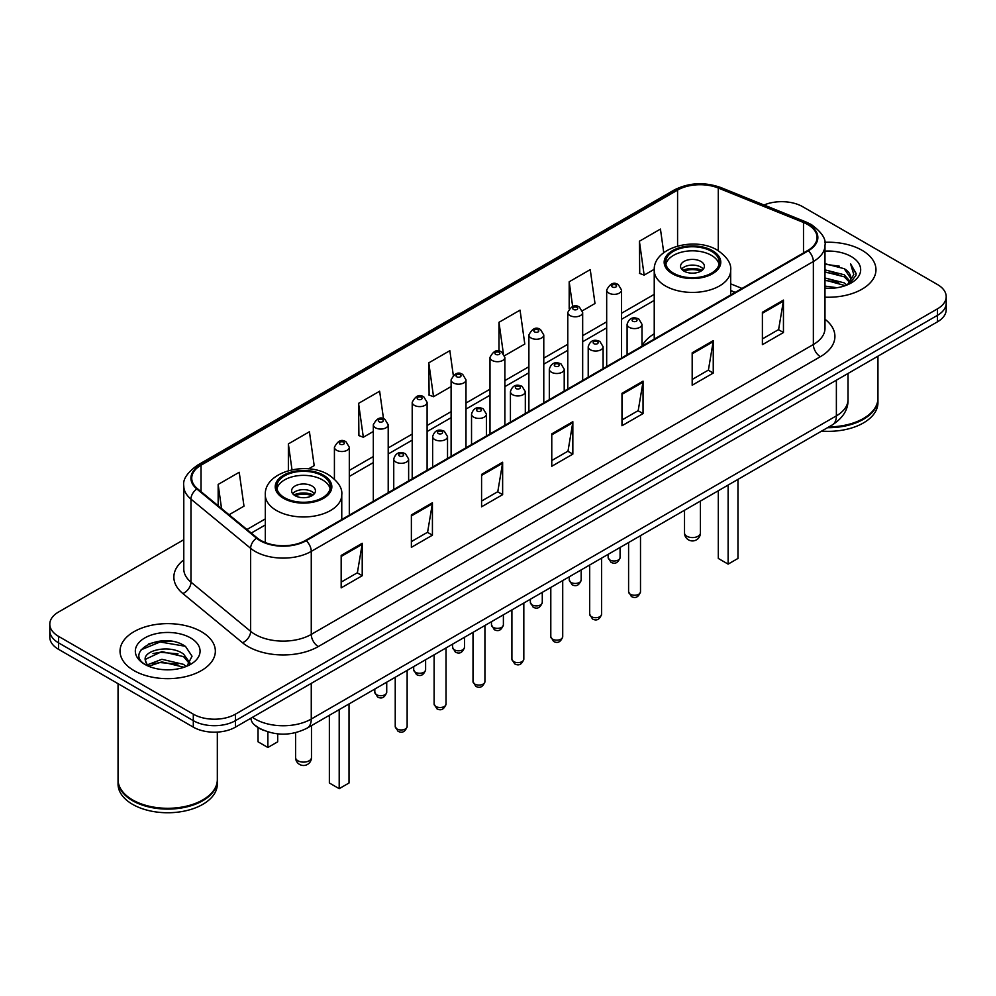 <?xml version="1.0" encoding="UTF-8"?>
<svg xmlns="http://www.w3.org/2000/svg" width="996" height="996" viewBox="0 0 996 996"><rect width="100%" height="100%" fill="white"/><g stroke="black" fill="none" stroke-linecap="round" stroke-linejoin="round"><path stroke-width="1.49" d="M654.235 333.772A52.626 30.378 0 0 0 641.997 346.06M734.998 292.475L730.691 290.732M264.027 730.491A29.78 17.193 180 0 1 255.636 725.847L254.279 724.715A19.858 13.284 129.5 0 1 250.818 718.253M171.661 641.3A39.715 22.933 0 0 0 148.416 644.063M183.787 539.708L58.527 612.03A29.78 17.193 0 0 0 49.8 624.193L49.8 637.154A29.78 17.193 0 0 0 58.527 649.317L193.311 727.142A29.78 17.193 0 0 0 235.442 727.142L937.473 321.82A29.78 17.193 0 0 0 946.2 309.656L946.2 303.17A29.78 17.193 0 0 1 937.473 315.334A29.78 17.193 0 0 0 946.2 303.17L946.2 296.696A29.78 17.193 0 0 0 937.473 284.532L802.689 206.707A29.78 17.193 0 0 0 764.019 205.002M49.8 624.193A29.78 17.193 0 0 0 58.527 636.344L193.311 714.169A29.78 17.193 0 0 0 235.442 714.169L235.442 720.656L937.473 315.334L235.442 720.656A29.78 17.193 0 0 1 193.311 720.656A29.78 17.193 0 0 0 235.442 720.656L235.442 727.142M58.527 636.344L58.527 642.831L193.311 720.656L58.527 642.831A29.78 17.193 0 0 1 49.8 630.667A29.78 17.193 0 0 0 58.527 642.831L58.527 649.317M862.013 250.282A47.659 27.515 0 0 0 824.763 242.302A47.659 27.515 0 0 1 862.013 250.282A47.659 27.515 0 0 1 875.97 269.742A47.659 27.515 0 0 0 862.013 250.282M201.391 631.688A47.659 27.515 0 0 0 149.45 625.725A47.659 27.515 0 0 0 120.03 651.147A47.659 27.515 0 0 0 133.987 670.594A47.659 27.515 0 0 0 185.928 676.558A47.659 27.515 0 0 0 215.348 651.147A47.659 27.515 0 0 0 201.391 631.688A47.659 27.515 0 0 0 149.45 625.725A47.659 27.515 0 0 0 120.03 651.147A47.659 27.515 0 0 0 133.987 670.594A47.659 27.515 0 0 0 185.928 676.558A47.659 27.515 0 0 0 215.348 651.147A47.659 27.515 0 0 0 201.391 631.688M807.744 224.548A31.772 18.339 180 0 1 817.044 237.509A31.772 18.339 180 0 1 807.744 250.482L305.648 540.367A31.772 18.339 180 0 1 257.155 537.915L197.482 488.712A31.772 18.339 180 0 1 191.73 478.192A31.772 18.339 180 0 1 201.03 465.219L677.579 190.087A31.772 18.339 180 0 1 718.278 188.032L803.498 222.482A31.772 18.339 180 0 1 807.744 224.548M808.304 224.212A32.569 18.8 0 0 0 803.959 222.108L718.726 187.659A32.569 18.8 0 0 0 677.019 189.763L200.47 464.895A32.569 18.8 0 0 0 196.822 488.974L256.495 538.176A32.569 18.8 0 0 0 306.208 540.691L808.304 250.805A32.569 18.8 0 0 0 808.304 224.212M341.167 555.444L341.167 587.877L362.22 575.713L362.22 543.281L341.167 555.444M341.167 582.112L357.39 572.75L362.146 544.364A7.943 4.582 -120 0 0 362.22 543.281M357.24 572.837L362.22 575.713M411.373 514.92L411.373 547.339L432.426 535.176L432.426 502.756L411.373 514.92M411.373 541.587L427.595 532.225L432.339 503.827A7.943 4.582 -120 0 0 432.426 502.756M427.446 532.3L432.426 535.176M481.578 474.382L481.578 506.802L502.631 494.651L502.631 462.219L481.578 474.382M481.578 501.05L497.788 491.688L502.544 463.302A7.943 4.582 -120 0 0 502.631 462.219M497.651 491.775L502.631 494.651M762.388 312.258L762.388 344.678L783.454 332.527L783.454 300.095L762.388 312.258M762.388 338.926L778.611 329.564L783.366 301.178A7.943 4.582 -120 0 0 783.454 300.095M778.461 329.639L783.454 332.527M692.183 352.783L692.183 385.215L713.248 373.052L713.248 340.632L692.183 352.783M692.183 379.464L708.405 370.089L713.161 341.703A7.943 4.582 -120 0 0 713.248 340.632M708.268 370.176L713.248 373.052M621.977 393.32L621.977 425.74L643.043 413.589L643.043 381.157L621.977 393.32M621.977 419.988L638.199 410.626L642.955 382.24A7.943 4.582 -120 0 0 643.043 381.157M638.062 410.713L643.043 413.589M551.772 433.845L551.772 466.277L572.837 454.114L572.837 421.694L551.772 433.845M551.772 460.526L567.994 451.163L572.75 422.765A7.943 4.582 -120 0 0 572.837 421.694M567.857 451.238L572.837 454.114M824.987 297.182A47.659 27.515 0 0 0 875.97 269.742A47.659 27.515 0 0 1 824.987 297.182M235.442 714.169L937.473 308.847A29.78 17.193 0 0 0 946.2 296.696M308.611 468.842L314.188 465.618L309.432 431.741L288.367 443.905L288.367 470.672M229.068 514.758L243.983 506.155L239.227 472.278L218.161 484.43L218.161 505.769M504.623 355.672L524.792 344.031L520.049 310.142L498.984 322.306L498.984 351.14M582.411 310.764L594.998 303.494L590.242 269.617L569.189 281.781L569.189 308.685M663.759 252.685L660.448 229.08L639.395 241.244L639.731 273.477M383.51 418.793L379.638 391.216L358.572 403.368L358.909 435.601M453.292 375.268L449.843 350.679L428.778 362.843L429.114 395.063M428.778 362.843L433.534 396.719L451.101 386.573M433.534 396.719L428.778 394.939M498.984 322.306L503.354 353.456M569.189 281.781L572.65 306.469M639.395 241.244L644.151 275.12L654.272 269.281M644.151 275.12L639.395 273.34M358.572 403.368L363.328 437.244L373.313 431.492M363.328 437.244L358.572 435.476M288.367 443.905L292.002 469.788M218.161 484.43L221.548 508.57M828.909 426.886A49.638 28.66 0 0 0 863.408 418.494A49.638 28.66 0 0 0 877.949 398.226L877.949 356.182M828.709 426.998A49.14 28.374 0 0 0 863.059 418.694A49.14 28.374 0 0 0 863.233 418.594M827.514 427.695A49.638 28.66 0 0 0 877.949 399.035A49.638 28.66 0 0 0 877.949 398.624M821.638 431.081A49.638 28.66 0 0 0 877.949 402.683L877.949 399.035M824.987 286.101L837.088 287.72M824.987 288.13L830.589 288.379M824.987 277.996L844.185 282.864L846.924 285.03M824.987 280.025L845.268 285.653M824.987 269.891L844.185 274.759L849.974 281.221M824.987 271.92L844.185 276.788L849.464 282.179M847.048 284.981A22.447 12.96 0 0 0 850.758 277.847A22.447 12.96 0 0 0 844.185 268.683L850.733 278.332M824.987 288.33A32.37 18.687 0 0 0 851.194 282.951A32.37 18.687 0 0 0 851.194 256.52A32.37 18.687 0 0 0 824.987 251.141M844.185 268.683L824.987 263.716M849.239 283.997L855.913 275.456L856.124 273.452L850.559 263.816L853.809 274.597L847.397 284.831M850.559 263.816L856.112 273.85M824.987 264.264L839.404 266.193M824.987 272.369L838.732 274.099M824.987 280.474L838.732 282.204M711.418 251.291A26.805 15.475 0 0 0 682.21 247.942A26.805 15.475 0 0 0 665.664 262.234A26.805 15.475 0 0 0 673.508 273.178A26.805 15.475 0 0 0 702.728 276.539A26.805 15.475 0 0 0 719.274 262.234A26.805 15.475 0 0 0 711.418 251.291M719.037 264.264A26.805 15.475 0 0 0 711.418 255.35A26.805 15.475 0 0 0 683.854 251.639A26.805 15.475 0 0 0 665.888 264.264M718.303 490.742L718.303 558.445L728.126 564.122L737.961 558.445L737.961 479.4M728.126 564.122L728.126 485.077M700.885 261.425A11.915 6.872 0 0 0 687.9 259.931A11.915 6.872 0 0 0 680.554 266.293A11.915 6.872 0 0 0 684.04 271.149A11.915 6.872 0 0 0 697.026 272.643A11.915 6.872 0 0 0 704.384 266.293A11.915 6.872 0 0 0 700.885 261.425M703.313 269.132A11.915 6.872 0 0 0 700.885 267.102A11.915 6.872 0 0 0 681.613 269.132M682.845 270.339A15.886 9.176 180 0 1 701.396 270.053L701.396 270.85M684.14 271.211A13.894 8.03 180 0 1 699.964 270.887L701.396 270.053M699.727 271.746L699.964 270.887M202.611 800A49.14 28.374 0 0 1 202.437 800.099A49.14 28.374 0 0 1 132.941 800.099L132.593 799.9A49.638 28.66 0 0 0 202.798 799.9A49.638 28.66 0 0 0 217.327 779.631L217.327 732.085M118.051 780.03A49.638 28.66 0 0 0 118.051 780.441A49.638 28.66 0 0 0 132.593 800.709A49.638 28.66 0 0 0 186.688 806.922A49.638 28.66 0 0 0 217.327 780.441A49.638 28.66 0 0 0 217.327 780.03M118.051 780.441L118.051 784.089A49.638 28.66 0 0 0 132.593 804.357A49.638 28.66 0 0 0 186.688 810.57A49.638 28.66 0 0 0 217.327 784.089L217.327 780.441M162.273 669.573L169.83 669.785M147.42 664.818L161.887 659.302L183.563 664.369L186.19 666.486M148.753 666.2L161.887 661.879L184.036 667.27M147.657 665.826L145.329 660.385A22.447 12.96 0 0 0 148.952 666.386M190.012 662.987L183.563 654.073C170.092 644.026 142.366 650.226 145.329 660.385L145.242 659.389M145.391 660.697L146.014 659.028L161.887 651.583L183.563 656.65L189.501 663.647M186.949 666.162L192.029 656.202L185.605 646.541C162.896 630.207 122.533 651.72 145.839 664.917L146.997 665.627M190.585 637.926A32.37 18.687 0 0 0 144.806 637.926A32.37 18.687 0 0 0 144.806 664.357A32.37 18.687 0 0 0 190.585 664.357A32.37 18.687 0 0 0 190.585 637.926M118.051 683.679L118.051 779.631A49.638 28.66 0 0 0 132.593 799.9L132.941 800.099M141.108 649.79L160.119 641.984L185.169 646.242M152.986 653.575L160.119 652.28L177.998 653.812M152.986 663.871L160.119 662.577L177.998 664.108M322.492 475.839A26.805 15.475 0 0 0 293.272 472.49A26.805 15.475 0 0 0 276.726 486.783A26.805 15.475 0 0 0 284.582 497.726A26.805 15.475 0 0 0 313.79 501.088A26.805 15.475 0 0 0 330.336 486.783A26.805 15.475 0 0 0 322.492 475.839M330.112 488.812A26.805 15.475 0 0 0 322.492 479.898A26.805 15.475 0 0 0 294.928 476.175A26.805 15.475 0 0 0 276.963 488.812M329.365 715.29L329.365 782.993L339.2 788.67L349.023 782.993L349.023 703.948M339.2 788.67L339.2 709.613M258.039 727.59L258.039 741.808L267.874 747.486L277.697 741.808L277.697 733.865M267.874 747.486L267.874 731.873M311.96 485.973A11.915 6.872 0 0 0 298.974 484.479A11.915 6.872 0 0 0 291.616 490.841A11.915 6.872 0 0 0 295.115 495.697A11.915 6.872 0 0 0 308.1 497.191A11.915 6.872 0 0 0 315.446 490.841A11.915 6.872 0 0 0 311.96 485.973M314.387 493.68A11.915 6.872 0 0 0 311.96 491.651A11.915 6.872 0 0 0 292.687 493.68M293.907 494.888A15.886 9.176 180 0 1 312.458 494.601L312.458 495.398M295.214 495.759A13.894 8.03 180 0 1 311.026 495.423L312.458 494.601M310.789 496.294L311.026 495.423M252.424 717.332A39.715 22.933 0 0 0 255.101 719.037A39.715 22.933 0 0 0 311.262 719.037L836.379 415.855A39.715 22.933 0 0 0 848.019 399.645C848.306 409.493 843.052 417.934 832.27 424.943L307.142 728.126A19.858 11.466 60 0 0 311.262 719.037L311.262 683.368M836.379 380.186L836.379 415.855A19.858 11.466 60 0 1 832.27 424.943M937.473 321.82L937.473 308.847M193.311 727.142L193.311 714.169M824.987 319.218A49.638 28.66 180 0 1 820.38 356.68L318.284 646.566A9.923 5.727 60 0 1 311.262 634.402L813.359 344.516A39.715 22.933 0 0 0 824.987 328.307L824.987 245.29A39.715 22.933 180 0 1 813.359 261.512A9.923 5.727 -120 0 0 808.304 250.805M318.284 646.566A49.638 28.66 180 0 1 248.079 646.566A49.638 28.66 180 0 1 242.514 642.731L182.841 593.529A49.638 28.66 180 0 1 183.787 559.889M255.101 634.402A39.715 22.933 0 0 0 311.262 634.402L311.262 551.386A39.715 22.933 180 0 1 250.643 548.335L190.971 499.12A39.715 22.933 180 0 1 183.787 485.973L183.787 568.99A39.715 22.933 0 0 0 190.971 582.137L250.643 631.34A39.715 22.933 0 0 0 255.101 634.402M824.987 245.29C826.307 239.09 821.75 232.168 811.304 224.536L806.075 222.008A9.923 4.644 112 0 0 803.959 222.108M806.075 222.008L720.855 187.547C704.409 181.733 688.796 182.579 674.018 190.087A9.923 5.727 60 0 1 677.019 189.763M200.47 464.895A9.923 5.727 -120 0 0 197.469 465.219C187.173 472.627 182.604 479.549 183.787 485.973M196.822 488.974A9.923 6.636 129.5 0 0 190.971 499.12L190.971 582.137A9.923 6.636 -50.5 0 1 182.841 593.529M720.855 187.547A9.923 4.644 112 0 0 718.726 187.659M256.495 538.176A9.923 6.636 129.5 0 0 250.643 548.335L250.643 631.34A9.923 6.636 -50.5 0 1 242.514 642.731M306.208 540.691A9.923 5.727 60 0 1 311.262 551.386L813.359 261.512L813.359 344.516A9.923 5.727 60 0 0 820.38 356.68M201.03 465.219L201.03 491.651M803.498 222.482L803.498 252.934M718.278 188.032L718.278 250.693M742.02 288.429L730.691 283.848M677.579 190.087L677.579 246.049M654.235 294.355L621.566 313.23M606.676 321.82L582.672 335.677M567.782 344.28L543.779 358.137M528.888 366.727L504.885 380.584M489.995 389.187L465.991 403.044M451.101 411.647L427.097 425.504M412.207 434.094L388.203 447.951M373.313 456.554L349.31 470.411M265.31 518.904L246.946 529.511M551.772 434.879L572.75 422.765M621.977 394.341L642.955 382.24M692.183 353.817L713.161 341.703M762.388 313.279L783.366 301.178M481.578 475.416L502.544 463.302M411.373 515.94L432.339 503.827M341.167 556.478L362.146 544.364M672.462 273.788A28.299 16.334 0 0 0 712.476 273.788A28.299 16.334 0 0 0 712.476 250.681A28.299 16.334 0 0 0 672.462 250.681A28.299 16.334 0 0 0 672.462 273.788M730.691 294.965L730.691 270.339A38.221 22.074 180 0 1 707.098 290.732A38.221 22.074 180 0 1 665.44 285.952A38.221 22.074 180 0 1 654.235 270.339L654.235 339.101M686.854 536.234A7.943 4.582 180 0 1 684.526 532.997A7.943 7.943 0 0 0 696.441 539.869A7.943 7.943 0 0 0 700.412 532.997A7.943 4.582 180 0 1 698.084 536.234A7.943 4.582 180 0 1 686.854 536.234M283.524 498.336A28.299 16.334 0 0 0 323.538 498.336A28.299 16.334 0 0 0 323.538 475.229A28.299 16.334 0 0 0 283.524 475.229A28.299 16.334 0 0 0 283.524 498.336M341.765 519.514L341.765 494.888A38.221 22.074 180 0 1 318.16 515.281A38.221 22.074 180 0 1 276.502 510.5A38.221 22.074 180 0 1 265.31 494.888L265.31 542.559M297.916 760.782A7.943 4.582 180 0 1 295.588 757.545A7.943 7.943 0 0 0 307.503 764.418A7.943 7.943 0 0 0 311.474 757.545A7.943 4.582 180 0 1 309.146 760.782A7.943 4.582 180 0 1 297.916 760.782M640.503 591.811C638.548 597.164 635.498 598.733 631.364 596.504L628.588 591.811A5.951 3.436 0 0 0 630.331 594.239A5.951 3.436 0 0 0 636.83 594.986A5.951 3.436 0 0 0 640.503 591.811L640.503 535.661M629.285 327.335A7.445 4.295 180 0 1 627.094 324.298C628.999 318.185 632.896 316.417 638.785 318.981L641.997 324.298A7.445 4.295 180 0 1 637.39 328.269A7.445 4.295 180 0 1 629.285 327.335M636.307 319.23A2.478 1.432 0 0 0 632.796 319.23A2.478 1.432 0 0 0 632.796 321.247A2.478 1.432 0 0 0 636.307 321.247A2.478 1.432 0 0 0 636.307 319.23M601.609 614.258C599.654 619.612 596.604 621.18 592.471 618.964L589.694 614.258A5.951 3.436 0 0 0 591.437 616.686A5.951 3.436 0 0 0 597.936 617.433A5.951 3.436 0 0 0 601.609 614.258L601.609 558.121M590.391 349.783A7.445 4.295 180 0 1 588.213 346.745C590.105 340.632 594.002 338.864 599.891 341.429L603.103 346.745A7.445 4.295 180 0 1 598.509 350.716A7.445 4.295 180 0 1 590.391 349.783M597.413 341.678A2.478 1.432 0 0 0 593.902 341.678A2.478 1.432 0 0 0 593.902 343.707A2.478 1.432 0 0 0 597.413 343.707A2.478 1.432 0 0 0 597.413 341.678M562.715 636.718C560.76 642.071 557.71 643.64 553.577 641.424L550.8 636.718A5.951 3.436 0 0 0 552.543 639.146A5.951 3.436 0 0 0 559.042 639.893A5.951 3.436 0 0 0 562.715 636.718L562.715 580.568M551.498 372.243A7.445 4.295 180 0 1 549.319 369.205C551.211 363.092 555.108 361.324 560.997 363.889L564.209 369.205A7.445 4.295 180 0 1 559.615 373.176A7.445 4.295 180 0 1 551.498 372.243M558.519 364.138A2.478 1.432 0 0 0 555.009 364.138A2.478 1.432 0 0 0 555.009 366.167A2.478 1.432 0 0 0 558.519 366.167A2.478 1.432 0 0 0 558.519 364.138M523.821 659.165C521.867 664.531 518.816 666.1 514.683 663.871L511.907 659.165A5.951 3.436 0 0 0 513.65 661.605A5.951 3.436 0 0 0 520.149 662.352A5.951 3.436 0 0 0 523.821 659.165L523.821 603.028M512.604 394.69A7.445 4.295 180 0 1 510.425 391.652C512.33 385.552 516.214 383.771 522.103 386.348L525.315 391.652A7.445 4.295 180 0 1 520.721 395.624A7.445 4.295 180 0 1 512.604 394.69M519.626 386.585A2.478 1.432 0 0 0 516.115 386.585A2.478 1.432 0 0 0 516.115 388.614A2.478 1.432 0 0 0 519.626 388.614A2.478 1.432 0 0 0 519.626 386.585M484.928 681.625C482.973 686.979 479.923 688.547 475.789 686.331L473.013 681.625A5.951 3.436 0 0 0 474.768 684.053A5.951 3.436 0 0 0 481.255 684.8A5.951 3.436 0 0 0 484.928 681.625L484.928 625.476M473.71 417.15A7.445 4.295 180 0 1 471.531 414.112C473.436 407.999 477.321 406.231 483.209 408.796L486.422 414.112A7.445 4.295 180 0 1 481.827 418.083A7.445 4.295 180 0 1 473.71 417.15M480.732 409.045A2.478 1.432 0 0 0 477.221 409.045A2.478 1.432 0 0 0 477.221 411.074A2.478 1.432 0 0 0 480.732 411.074A2.478 1.432 0 0 0 480.732 409.045M446.034 704.085C444.079 709.438 441.029 711.007 436.895 708.779L434.119 704.085A5.951 3.436 0 0 0 435.875 706.513A5.951 3.436 0 0 0 442.361 707.26A5.951 3.436 0 0 0 446.034 704.085L446.034 647.935M434.816 439.61A7.445 4.295 180 0 1 432.638 436.559C434.542 430.459 438.439 428.691 444.316 431.256L447.528 436.559A7.445 4.295 180 0 1 442.934 440.531A7.445 4.295 180 0 1 434.816 439.61M441.838 431.492A2.478 1.432 0 0 0 438.327 431.492A2.478 1.432 0 0 0 438.327 433.521A2.478 1.432 0 0 0 441.838 433.521A2.478 1.432 0 0 0 441.838 431.492M407.14 726.532C405.185 731.886 402.135 733.454 398.002 731.238L395.238 726.532A5.951 3.436 0 0 0 396.981 728.96A5.951 3.436 0 0 0 403.467 729.707A5.951 3.436 0 0 0 407.14 726.532L407.14 670.383M395.922 462.057A7.445 4.295 180 0 1 393.744 459.019C395.649 452.906 399.545 451.138 405.422 453.703L408.634 459.019A7.445 4.295 180 0 1 404.04 462.991A7.445 4.295 180 0 1 395.922 462.057M402.944 453.952A2.478 1.432 0 0 0 399.433 453.952A2.478 1.432 0 0 0 399.433 455.981A2.478 1.432 0 0 0 402.944 455.981A2.478 1.432 0 0 0 402.944 453.952M609.901 559.989A5.951 3.436 0 0 0 616.4 560.736A5.951 3.436 0 0 0 620.072 557.561C618.118 562.914 615.067 564.483 610.934 562.254L608.158 557.561A5.951 3.436 0 0 0 609.901 559.989M621.566 357.975L621.566 290.048A7.445 4.295 180 0 1 616.972 294.019A7.445 4.295 180 0 1 608.855 293.085A7.445 4.295 180 0 1 606.676 290.048L606.676 366.565M612.366 286.997A2.478 1.432 0 0 0 615.877 286.997A2.478 1.432 0 0 0 615.877 284.981A2.478 1.432 0 0 0 612.366 284.981A2.478 1.432 0 0 0 612.366 286.997M571.007 582.448A5.951 3.436 0 0 0 577.506 583.183A5.951 3.436 0 0 0 581.178 580.008C579.224 585.374 576.174 586.93 572.04 584.714L569.264 580.008A5.951 3.436 0 0 0 571.007 582.448M582.672 380.422L582.672 312.495A7.445 4.295 180 0 1 578.078 316.467A7.445 4.295 180 0 1 569.961 315.533A7.445 4.295 180 0 1 567.782 312.495L567.782 389.025M573.472 309.457A2.478 1.432 0 0 0 576.983 309.457A2.478 1.432 0 0 0 576.983 307.428A2.478 1.432 0 0 0 573.472 307.428A2.478 1.432 0 0 0 573.472 309.457M532.113 604.896A5.951 3.436 0 0 0 538.612 605.643A5.951 3.436 0 0 0 542.285 602.468C540.33 607.821 537.28 609.39 533.146 607.174L530.37 602.468A5.951 3.436 0 0 0 532.113 604.896M543.779 402.882L543.779 334.955A7.445 4.295 180 0 1 539.185 338.926A7.445 4.295 180 0 1 531.067 337.993A7.445 4.295 180 0 1 528.888 334.955L528.888 411.473M534.578 331.917A2.478 1.432 0 0 0 538.089 331.917A2.478 1.432 0 0 0 538.089 329.888A2.478 1.432 0 0 0 534.578 329.888A2.478 1.432 0 0 0 534.578 331.917M493.232 627.356A5.951 3.436 0 0 0 499.718 628.103A5.951 3.436 0 0 0 503.391 624.915C501.436 630.281 498.386 631.85 494.253 629.621L491.476 624.915A5.951 3.436 0 0 0 493.232 627.356M504.885 425.329L504.885 357.402A7.445 4.295 180 0 1 500.291 361.374A7.445 4.295 180 0 1 492.173 360.44A7.445 4.295 180 0 1 489.995 357.402L489.995 433.932M495.684 354.364A2.478 1.432 0 0 0 499.195 354.364A2.478 1.432 0 0 0 499.195 352.335A2.478 1.432 0 0 0 495.684 352.335A2.478 1.432 0 0 0 495.684 354.364M454.338 649.803A5.951 3.436 0 0 0 460.824 650.55A5.951 3.436 0 0 0 464.497 647.375C462.542 652.729 459.492 654.297 455.359 652.081L452.582 647.375A5.951 3.436 0 0 0 454.338 649.803M465.991 447.789L465.991 379.862A7.445 4.295 180 0 1 461.397 383.834A7.445 4.295 180 0 1 453.28 382.9A7.445 4.295 180 0 1 451.101 379.862L451.101 456.392M456.791 376.824A2.478 1.432 0 0 0 460.301 376.824A2.478 1.432 0 0 0 460.301 374.795A2.478 1.432 0 0 0 456.791 374.795A2.478 1.432 0 0 0 456.791 376.824M415.444 672.263A5.951 3.436 0 0 0 421.93 673.01A5.951 3.436 0 0 0 425.616 669.835C423.649 675.188 420.598 676.757 416.465 674.529L413.701 669.835A5.951 3.436 0 0 0 415.444 672.263M427.097 470.249L427.097 402.309A7.445 4.295 180 0 1 422.503 406.293A7.445 4.295 180 0 1 414.386 405.36A7.445 4.295 180 0 1 412.207 402.309L412.207 478.839M417.897 399.272A2.478 1.432 0 0 0 421.408 399.272A2.478 1.432 0 0 0 421.408 397.255A2.478 1.432 0 0 0 417.897 397.255A2.478 1.432 0 0 0 417.897 399.272M376.55 694.71A5.951 3.436 0 0 0 383.037 695.457A5.951 3.436 0 0 0 386.722 692.282C384.755 697.636 381.705 699.204 377.571 696.988L374.807 692.282A5.951 3.436 0 0 0 376.55 694.71M388.203 492.696L388.203 424.769A7.445 4.295 180 0 1 383.609 428.741A7.445 4.295 180 0 1 375.492 427.807A7.445 4.295 180 0 1 373.313 424.769L373.313 501.299M379.003 421.731A2.478 1.432 0 0 0 382.514 421.731A2.478 1.432 0 0 0 382.514 419.702A2.478 1.432 0 0 0 379.003 419.702A2.478 1.432 0 0 0 379.003 421.731M349.31 515.156L349.31 447.229A7.445 4.295 180 0 1 344.716 451.2A7.445 4.295 180 0 1 336.598 450.267A7.445 4.295 180 0 1 334.419 447.229L334.419 479.076M340.109 444.179A2.478 1.432 0 0 0 343.62 444.179A2.478 1.432 0 0 0 343.62 442.162A2.478 1.432 0 0 0 340.109 442.162A2.478 1.432 0 0 0 340.109 444.179M307.142 728.126C291.168 736.156 275.182 736.156 259.209 728.126L254.279 724.715M848.019 399.645L848.019 373.475M674.018 190.087L197.469 465.219M654.235 300.406L621.566 319.268M606.676 327.871L582.672 341.728M567.782 350.318L543.779 364.175M528.888 372.778L504.885 386.635M489.995 395.225L465.991 409.082M451.101 417.685L427.097 431.542M412.207 440.145L388.203 454.002M373.313 462.592L349.31 476.449M265.31 524.954L251.266 533.059M735.21 292.351L730.691 290.521M730.691 270.339C731.525 263.616 727.105 256.893 717.431 250.195C694.897 236.251 652.915 247.431 654.235 270.339M700.412 501.075L700.412 532.997M684.526 510.251L684.526 532.997M341.765 494.888C342.599 488.165 338.179 481.442 328.506 474.743C305.971 460.799 263.99 471.98 265.31 494.888M311.474 725.623L311.474 757.545M295.588 732.67L295.588 757.545M628.588 591.811L628.588 542.534M627.094 354.775L627.094 324.298M641.997 346.172L641.997 324.298M589.694 614.258L589.694 564.993M588.213 377.223L588.213 346.745M603.103 368.632L603.103 346.745M550.8 636.718L550.8 587.453M549.319 399.682L549.319 369.205M564.209 391.079L564.209 369.205M511.907 659.165L511.907 609.901M510.425 422.142L510.425 391.652M525.315 413.539L525.315 391.652M473.013 681.625L473.013 632.36M471.531 444.59L471.531 414.112M486.422 435.999L486.422 414.112M434.119 704.085L434.119 654.808M432.638 467.049L432.638 436.559M447.528 458.446L447.528 436.559M395.238 726.532L395.238 677.268M393.744 489.497L393.744 459.019M408.634 480.906L408.634 459.019M620.072 557.561L620.072 547.451M621.566 290.048L618.354 284.731C614.034 281.607 610.137 283.387 606.676 290.048M608.158 557.561L608.158 554.336M581.178 580.008L581.178 569.911M582.672 312.495L579.46 307.179C575.14 304.066 571.243 305.834 567.782 312.495M569.264 580.008L569.264 576.784M542.285 602.468L542.285 592.359M543.779 334.955L540.567 329.639C536.246 326.526 532.35 328.294 528.888 334.955M530.37 602.468L530.37 599.243M503.391 624.915L503.391 614.818M504.885 357.402L501.673 352.098C497.353 348.974 493.456 350.741 489.995 357.402M491.476 624.915L491.476 621.703M464.497 647.375L464.497 637.278M465.991 379.862L462.779 374.546C458.459 371.433 454.574 373.201 451.101 379.862M452.582 647.375L452.582 644.151M425.616 669.835L425.616 659.726M427.097 402.309L423.885 397.006C419.565 393.881 415.681 395.661 412.207 402.309M413.701 669.835L413.701 666.61M386.722 692.282L386.722 682.185M388.203 424.769L384.991 419.453C380.671 416.34 376.787 418.108 373.313 424.769M374.807 692.282L374.807 689.058M349.31 447.229L346.098 441.913C341.79 438.788 337.893 440.568 334.419 447.229"/></g></svg>
